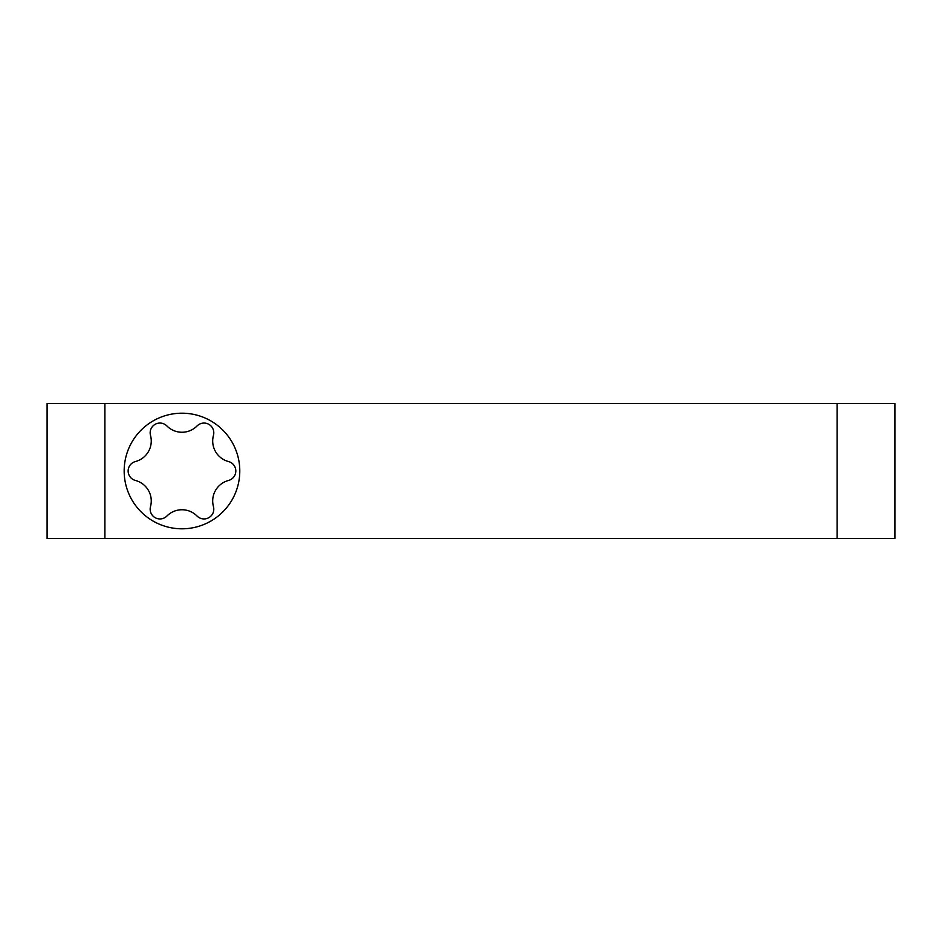<?xml version="1.0" encoding="UTF-8"?>
<svg xmlns="http://www.w3.org/2000/svg" width="942" height="942" viewBox="0 0 942 942"><rect width="100%" height="100%" fill="white"/><g stroke="black" fill="none" stroke-linecap="round" stroke-linejoin="round"><path stroke-width="1.41" d="M135.448 461.533A9.785 9.785 0 0 0 135.448 480.467A21.207 21.207 0 0 1 150.508 506.56A9.785 9.785 0 0 0 166.911 516.028A21.207 21.207 0 0 1 197.043 516.028A9.785 9.785 0 0 0 213.445 506.56A21.207 21.207 0 0 1 228.506 480.467A9.785 9.785 0 0 0 228.506 461.533A21.207 21.207 0 0 1 213.445 435.44A9.785 9.785 0 0 0 197.043 425.972A21.207 21.207 0 0 1 166.911 425.972A9.785 9.785 0 0 0 150.508 435.44A21.207 21.207 0 0 1 135.448 461.533M181.983 528.803A57.803 57.803 0 0 1 124.167 471A57.803 57.803 0 0 1 181.983 413.197A57.803 57.803 0 0 1 239.786 471A57.803 57.803 0 0 1 181.983 528.803M837.097 538.435L47.1 538.435L47.1 403.565L894.9 403.565L894.9 538.435L837.097 538.435L837.097 403.565M104.903 538.435L104.903 403.565"/></g></svg>
